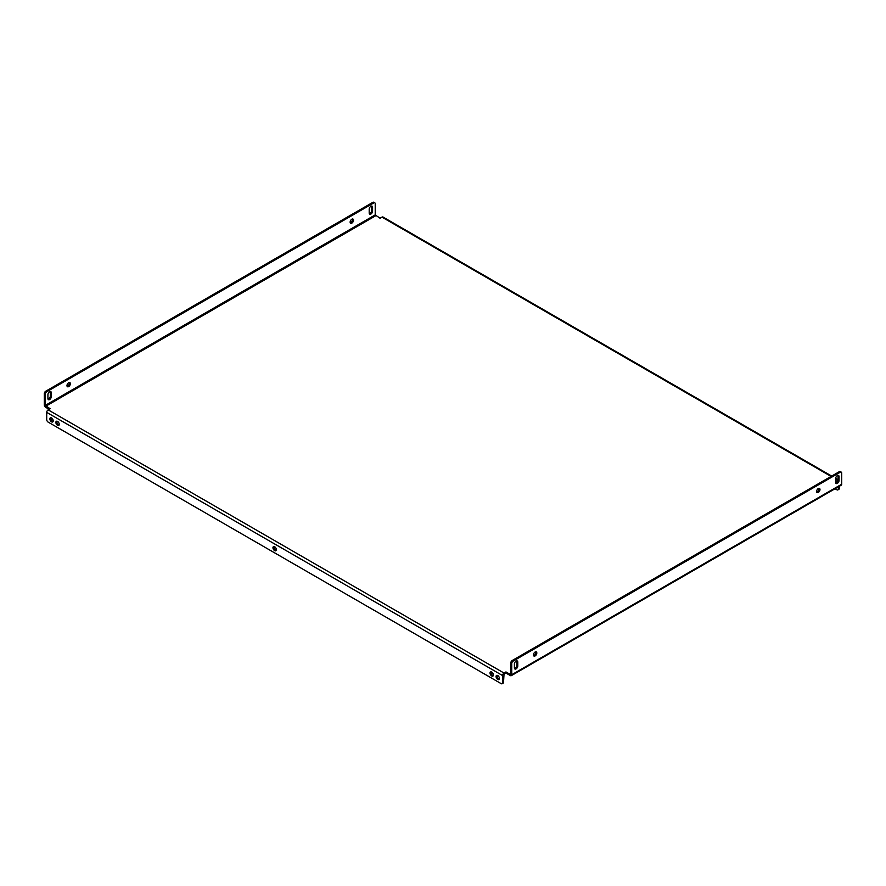 <?xml version="1.0" encoding="UTF-8"?>
<svg xmlns="http://www.w3.org/2000/svg" width="886" height="886" viewBox="0 0 886 886"><rect width="100%" height="100%" fill="white"/><g stroke="black" fill="none" stroke-linecap="round" stroke-linejoin="round"><path stroke-width="1.33" d="M274.649 546.74A2.392 1.373 -120 0 0 273.453 546.629A2.392 1.373 -120 0 0 273.087 548.545A2.392 1.373 -120 0 0 274.649 550.649A2.392 1.373 -120 0 0 275.834 550.76A2.392 1.373 -120 0 0 276.199 548.844A2.392 1.373 -120 0 0 274.649 546.74M274.029 546.529A2.392 1.373 -120 0 0 275.612 550.084A2.392 1.373 -120 0 0 276.222 550.306M50.923 417.716A2.392 1.373 -120 0 0 52.495 421.282A2.392 1.373 -120 0 0 53.116 421.492M51.532 421.836A2.392 1.373 60 0 1 49.981 419.731A2.392 1.373 60 0 1 50.347 417.815A2.392 1.373 60 0 1 51.532 417.937A2.392 1.373 60 0 1 53.094 420.042A2.392 1.373 60 0 1 52.728 421.946A2.392 1.373 60 0 1 51.532 421.836M56.959 421.193A2.392 1.373 -120 0 0 58.531 424.759A2.392 1.373 -120 0 0 59.14 424.981M57.568 425.313A2.392 1.373 60 0 1 56.006 423.209A2.392 1.373 60 0 1 56.372 421.293A2.392 1.373 60 0 1 57.568 421.415A2.392 1.373 60 0 1 59.129 423.519A2.392 1.373 60 0 1 58.764 425.435A2.392 1.373 60 0 1 57.568 425.313M491.11 671.854A2.392 1.373 -120 0 0 492.682 675.42A2.392 1.373 -120 0 0 493.292 675.641M491.719 675.974A2.392 1.373 60 0 1 490.157 673.869A2.392 1.373 60 0 1 490.523 671.953A2.392 1.373 60 0 1 491.719 672.075A2.392 1.373 60 0 1 493.28 674.18A2.392 1.373 60 0 1 492.915 676.096A2.392 1.373 60 0 1 491.719 675.974M497.146 675.331A2.392 1.373 -120 0 0 498.718 678.897A2.392 1.373 -120 0 0 499.327 679.119M497.755 679.451A2.392 1.373 60 0 1 496.193 677.347A2.392 1.373 60 0 1 496.559 675.431A2.392 1.373 60 0 1 497.755 675.553A2.392 1.373 60 0 1 499.316 677.657A2.392 1.373 60 0 1 498.951 679.573A2.392 1.373 60 0 1 497.755 679.451M516.693 660.856A2.392 1.373 -60 0 1 516.804 661.488L516.804 665.386A2.392 1.373 -60 0 1 515.12 668.31A2.392 1.373 -60 0 1 514.511 668.531M516.084 668.875A2.392 1.373 -60 0 1 514.888 668.985A2.392 1.373 -60 0 1 514.389 667.9L514.389 664.002A2.392 1.373 -60 0 1 515.442 661.598A2.392 1.373 -60 0 1 517.28 660.956A2.392 1.373 -60 0 1 517.767 662.041L517.767 665.951A2.392 1.373 -60 0 1 516.084 668.875M50.214 391.534A2.392 1.373 -60 0 1 50.325 392.177L50.325 396.075A2.392 1.373 -60 0 1 48.641 398.999A2.392 1.373 -60 0 1 48.032 399.221M47.922 398.578A2.392 1.373 120 0 0 48.409 399.675A2.392 1.373 120 0 0 49.605 399.553A2.392 1.373 120 0 0 51.299 396.629L51.299 392.731A2.392 1.373 120 0 0 50.801 391.634A2.392 1.373 120 0 0 48.963 392.276A2.392 1.373 120 0 0 47.922 394.68L47.922 398.578M535.742 651.797A2.392 1.373 -60 0 1 534.169 655.363A2.392 1.373 -60 0 1 533.56 655.585M535.133 652.018A2.392 1.373 -60 0 1 536.329 651.908A2.392 1.373 -60 0 1 536.694 653.813A2.392 1.373 -60 0 1 535.133 655.917A2.392 1.373 -60 0 1 533.948 656.039A2.392 1.373 -60 0 1 533.582 654.123A2.392 1.373 -60 0 1 535.133 652.018M69.274 382.486A2.392 1.373 -60 0 1 67.701 386.041A2.392 1.373 -60 0 1 67.081 386.263M68.665 386.606A2.392 1.373 120 0 0 70.215 384.502A2.392 1.373 120 0 0 69.85 382.586A2.392 1.373 120 0 0 68.665 382.708A2.392 1.373 120 0 0 67.103 384.812A2.392 1.373 120 0 0 67.469 386.717A2.392 1.373 120 0 0 68.665 386.606M818.919 488.319A2.392 1.373 -60 0 1 817.335 491.874A2.392 1.373 -60 0 1 816.726 492.095M818.299 488.54A2.392 1.373 -60 0 1 819.495 488.419A2.392 1.373 -60 0 1 819.86 490.335A2.392 1.373 -60 0 1 818.299 492.439A2.392 1.373 -60 0 1 817.113 492.55A2.392 1.373 -60 0 1 816.748 490.645A2.392 1.373 -60 0 1 818.299 488.54M352.44 218.997A2.392 1.373 -60 0 1 350.867 222.563A2.392 1.373 -60 0 1 350.258 222.785M351.831 223.117A2.392 1.373 120 0 0 353.392 221.013A2.392 1.373 120 0 0 353.016 219.097A2.392 1.373 120 0 0 351.831 219.219A2.392 1.373 120 0 0 350.269 221.323A2.392 1.373 120 0 0 350.635 223.239A2.392 1.373 120 0 0 351.831 223.117M837.968 475.361A2.392 1.373 -60 0 1 838.078 476.003L838.078 479.902A2.392 1.373 -60 0 1 836.395 482.826A2.392 1.373 -60 0 1 835.786 483.047M837.359 483.379A2.392 1.373 -60 0 1 836.162 483.501A2.392 1.373 -60 0 1 835.675 482.405L835.675 478.506A2.392 1.373 -60 0 1 836.716 476.103A2.392 1.373 -60 0 1 838.555 475.472A2.392 1.373 -60 0 1 839.042 476.557L839.042 480.456A2.392 1.373 -60 0 1 837.359 483.379M371.489 206.05A2.392 1.373 -60 0 1 371.611 206.682L371.611 210.58A2.392 1.373 -60 0 1 369.916 213.504A2.392 1.373 -60 0 1 369.307 213.725M369.196 213.094A2.392 1.373 120 0 0 369.683 214.179A2.392 1.373 120 0 0 370.88 214.069A2.392 1.373 120 0 0 372.574 211.145L372.574 207.246A2.392 1.373 120 0 0 372.076 206.15A2.392 1.373 120 0 0 370.237 206.792A2.392 1.373 120 0 0 369.196 209.196L369.196 213.094M838.067 480.212A2.049 1.185 120 0 0 837.846 480.323L835.908 481.43L837.17 482.161M831.09 476.424L381.977 217.125L380.05 218.244L375.221 214.899L45.264 405.4L50.092 408.745L48.154 409.853L504.023 673.05L505.95 671.931L510.292 674.445M837.58 481.585L836.871 481.995M504.023 673.05A2.049 1.185 120 0 0 502.572 675.553L502.572 682.796L503.536 682.242L504.023 674.157L505.95 673.05L510.292 675.553A2.049 1.185 -120 0 0 511.322 675.653A2.049 1.185 -120 0 0 511.743 674.722L511.743 663.581L510.779 663.027L510.779 674.157M45.264 405.4L45.264 394.259L44.3 393.705L44.3 404.847A2.049 1.185 -120 0 0 45.751 407.35L49.129 409.299M505.95 671.931L505.95 673.05M510.779 663.027A2.049 1.185 -60 0 1 512.219 660.513L513.193 661.067L840.249 472.238A2.049 1.185 120 0 1 841.279 472.138A2.049 1.185 120 0 1 841.7 473.08L841.7 484.221A2.049 1.185 60 0 1 841.279 485.151L511.322 675.653M513.193 661.067A2.049 1.185 120 0 0 511.743 663.581M840.249 472.238L839.286 471.684L512.219 660.513M839.286 471.684A2.049 1.185 -60 0 1 840.316 471.585L841.279 472.138M44.3 393.705A2.049 1.185 -60 0 1 45.751 391.202L372.807 202.373A2.049 1.185 -60 0 1 373.837 202.263L374.8 202.828A2.049 1.185 120 0 1 375.221 203.758L375.221 214.899M45.751 391.202L46.714 391.756L373.781 202.927L372.807 202.373M46.714 391.756A2.049 1.185 120 0 0 45.264 394.259M374.8 202.828A2.049 1.185 120 0 0 373.781 202.927M502.572 682.796A2.049 1.185 -120 0 1 502.152 683.737A2.049 1.185 -120 0 1 501.133 683.627L48.154 422.113A2.049 1.185 -120 0 1 46.714 419.61L46.714 412.367A2.049 1.185 -60 0 1 48.154 409.853M503.536 682.242A2.049 1.185 60 0 1 503.115 683.172L502.152 683.737M381.977 217.125A2.049 1.185 -60 0 1 382.996 217.026L831.688 476.07M835.066 488.74L836.871 489.792A2.049 1.185 -120 0 0 837.901 489.892A2.049 1.185 -120 0 0 838.322 488.95L838.322 486.857M838.322 488.95L839.286 488.396L839.286 486.303M839.286 488.396A2.049 1.185 60 0 1 838.865 489.338L837.901 489.892M837.846 480.323L835.675 479.071M45.751 406.242L375.708 215.741M841.7 484.221L511.743 674.722M502.572 675.553L46.714 412.367M372.574 207.246L371.611 206.682M372.574 211.145L371.611 210.58M839.042 476.557L838.078 476.003M839.042 480.456L838.078 479.902M51.299 392.731L50.325 392.177M51.299 396.629L50.325 396.075M517.767 665.951L516.804 665.386M517.767 662.041L516.804 661.488M835.675 478.374L838.078 479.769"/></g></svg>
